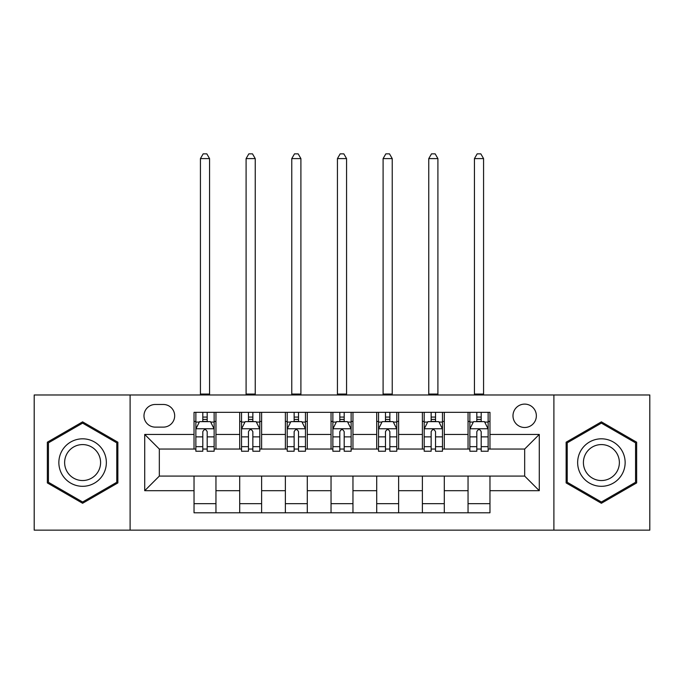 <?xml version="1.0" encoding="UTF-8"?>
<svg xmlns="http://www.w3.org/2000/svg" width="684" height="684" viewBox="0 0 684 684"><rect width="100%" height="100%" fill="white"/><g stroke="black" fill="none" stroke-linecap="round" stroke-linejoin="round"><path stroke-width="1.03" d="M524.671 404.107A11.688 11.688 0 0 0 512.983 415.795A11.688 11.688 0 0 0 524.671 427.491A11.688 11.688 0 0 0 536.359 415.795A11.688 11.688 0 0 0 524.671 404.107M553.895 530.151L649.8 530.151L649.8 394.976L553.895 394.976L553.895 530.151L130.105 530.151L130.105 394.976L34.2 394.976L34.2 530.151L130.105 530.151M155.311 427.124L163.348 427.124A11.329 11.329 0 0 0 174.677 415.795A11.329 11.329 0 0 0 163.348 404.475L155.311 404.475A11.329 11.329 0 0 0 143.982 415.795A11.329 11.329 0 0 0 155.311 427.124M553.895 394.976L130.105 394.976M194.034 490.693L144.717 490.693L144.717 434.434L194.034 434.434L194.034 449.046L159.329 449.046L159.329 476.081L194.034 476.081L194.034 512.795L489.966 512.795L489.966 476.081L524.671 476.081L524.671 449.046L489.966 449.046L489.966 434.434L539.283 434.434L539.283 490.693L489.966 490.693M489.966 434.434L489.966 412.332L194.034 412.332L194.034 434.434M468.044 412.332L468.044 449.046L469.865 449.046M476.808 449.046L481.194 449.046M488.137 449.046L489.966 449.046M468.044 449.046L442.471 449.046M422.379 412.332L422.379 449.046L424.2 449.046M431.142 449.046L435.528 449.046M422.379 449.046L396.797 449.046M376.704 412.332L376.704 449.046L378.534 449.046M385.477 449.046L389.863 449.046M376.704 449.046L351.131 449.046M331.039 412.332L331.039 449.046L332.869 449.046M339.811 449.046L344.189 449.046M331.039 449.046L305.466 449.046M285.373 412.332L285.373 449.046L287.203 449.046M294.137 449.046L298.523 449.046M285.373 449.046L259.8 449.046M239.708 412.332L239.708 449.046L241.529 449.046M248.472 449.046L252.858 449.046M239.708 449.046L214.135 449.046M194.034 449.046L195.863 449.046M202.806 449.046L207.192 449.046M194.034 476.081L215.956 476.081L215.956 512.795M489.966 476.081L215.956 476.081M215.956 412.332L215.956 449.046M194.034 421.464L195.863 421.464M202.806 421.464L207.192 421.464M214.135 421.464L215.956 421.464M194.034 503.663L215.956 503.663M239.708 476.081L239.708 512.795M261.621 412.332L261.621 449.046M239.708 421.464L241.529 421.464M248.472 421.464L252.858 421.464M259.8 421.464L261.621 421.464M261.621 476.081L261.621 512.795M239.708 503.663L261.621 503.663M285.373 476.081L285.373 512.795M307.296 476.081L307.296 512.795M285.373 503.663L307.296 503.663M307.296 412.332L307.296 449.046M285.373 421.464L287.203 421.464M294.137 421.464L298.523 421.464M305.466 421.464L307.296 421.464M331.039 476.081L331.039 512.795M352.961 476.081L352.961 512.795M331.039 503.663L352.961 503.663M352.961 412.332L352.961 449.046M331.039 421.464L332.869 421.464M339.811 421.464L344.189 421.464M351.131 421.464L352.961 421.464M376.704 476.081L376.704 512.795M398.627 476.081L398.627 512.795M376.704 503.663L398.627 503.663M398.627 412.332L398.627 449.046M376.704 421.464L378.534 421.464M385.477 421.464L389.863 421.464M396.797 421.464L398.627 421.464M422.379 476.081L422.379 512.795M444.292 476.081L444.292 512.795M422.379 503.663L444.292 503.663M444.292 412.332L444.292 449.046M422.379 421.464L424.2 421.464M431.142 421.464L435.528 421.464M442.471 421.464L444.292 421.464M468.044 476.081L468.044 512.795M468.044 503.663L489.966 503.663M468.044 421.464L469.865 421.464M476.808 421.464L481.194 421.464M488.137 421.464L489.966 421.464M159.329 449.046L144.717 434.434M159.329 476.081L144.717 490.693M539.283 434.434L524.671 449.046M539.283 490.693L524.671 476.081M82.61 503.27L117.862 482.921L117.862 442.206L82.61 421.857L47.35 442.206L47.35 482.921L82.61 503.27M636.65 442.206L601.39 421.857L566.138 442.206L566.138 482.921L601.39 503.27L636.65 482.921L636.65 442.206M207.192 417.078L202.806 417.078M214.135 446.661L207.192 446.661L207.192 451.235L214.135 451.235L214.135 428.953L210.475 421.643L199.514 421.643L195.863 428.953L195.863 451.235L202.806 451.235L202.806 446.661L195.863 446.661M195.863 428.953L195.863 412.332M214.135 428.953L214.135 412.332M202.806 421.643L202.806 412.332M207.192 412.332L207.192 421.643M207.192 446.661L207.192 431.689C205.73 428.877 204.268 428.877 202.806 431.689L202.806 446.661M200.429 394.976L200.429 158.602L209.56 158.602L206.825 153.849L203.174 153.849L200.429 158.602M209.56 394.976L209.56 158.602M252.858 417.078L248.472 417.078M259.8 446.661L252.858 446.661L252.858 451.235L259.8 451.235L259.8 428.953L256.141 421.643L245.188 421.643L241.529 428.953L241.529 451.235L248.472 451.235L248.472 446.661L241.529 446.661M241.529 428.953L241.529 412.332M259.8 428.953L259.8 412.332M248.472 421.643L248.472 412.332M252.858 412.332L252.858 421.643M252.858 446.661L252.858 431.689C251.396 428.877 249.934 428.877 248.472 431.689L248.472 446.661M246.095 394.976L246.095 158.602L255.235 158.602L252.49 153.849L248.839 153.849L246.095 158.602M255.235 394.976L255.235 158.602M298.523 417.078L294.137 417.078M305.466 446.661L298.523 446.661L298.523 451.235L305.466 451.235L305.466 428.953L301.815 421.643L290.854 421.643L287.203 428.953L287.203 451.235L294.137 451.235L294.137 446.661L287.203 446.661M287.203 428.953L287.203 412.332M305.466 428.953L305.466 412.332M294.137 421.643L294.137 412.332M298.523 412.332L298.523 421.643M298.523 446.661L298.523 431.689C297.061 428.877 295.608 428.877 294.137 431.689L294.137 446.661M291.769 394.976L291.769 158.602L300.9 158.602L298.156 153.849L294.505 153.849L291.769 158.602M300.9 394.976L300.9 158.602M344.189 417.078L339.811 417.078M351.131 446.661L344.189 446.661L344.189 451.235L351.131 451.235L351.131 428.953L347.481 421.643L336.519 421.643L332.869 428.953L332.869 451.235L339.811 451.235L339.811 446.661L332.869 446.661M332.869 428.953L332.869 412.332M351.131 428.953L351.131 412.332M339.811 421.643L339.811 412.332M344.189 412.332L344.189 421.643M344.189 446.661L344.189 431.689C342.735 428.877 341.273 428.877 339.811 431.689L339.811 446.661M337.434 394.976L337.434 158.602L346.566 158.602L343.83 153.849L340.17 153.849L337.434 158.602M346.566 394.976L346.566 158.602M389.863 417.078L385.477 417.078M396.797 446.661L389.863 446.661L389.863 451.235L396.797 451.235L396.797 428.953L393.146 421.643L382.185 421.643L378.534 428.953L378.534 451.235L385.477 451.235L385.477 446.661L378.534 446.661M378.534 428.953L378.534 412.332M396.797 428.953L396.797 412.332M385.477 421.643L385.477 412.332M389.863 412.332L389.863 421.643M389.863 446.661L389.863 431.689C388.401 428.877 386.939 428.877 385.477 431.689L385.477 446.661M383.1 394.976L383.1 158.602L392.231 158.602L389.495 153.849L385.844 153.849L383.1 158.602M392.231 394.976L392.231 158.602M103.173 450.688A23.743 23.743 0 0 0 70.734 442.001A23.743 23.743 0 0 0 62.039 474.439A23.743 23.743 0 0 0 94.477 483.126A23.743 23.743 0 0 0 103.173 450.688M98.18 453.569A17.981 17.981 0 0 0 73.615 446.994A17.981 17.981 0 0 0 67.041 471.55A17.981 17.981 0 0 0 91.596 478.133A17.981 17.981 0 0 0 98.18 453.569M82.61 502.005L48.444 482.288L48.444 442.839L82.61 423.122L116.767 442.839L116.767 482.288L82.61 502.005M601.39 486.307A23.743 23.743 0 0 0 625.142 462.564A23.743 23.743 0 0 0 601.39 438.812A23.743 23.743 0 0 0 577.647 462.564A23.743 23.743 0 0 0 601.39 486.307M601.39 480.544A17.981 17.981 0 0 0 619.371 462.564A17.981 17.981 0 0 0 601.39 444.583A17.981 17.981 0 0 0 583.409 462.564A17.981 17.981 0 0 0 601.39 480.544M567.233 442.839L601.39 423.122L635.556 442.839L635.556 482.288L601.39 502.005L567.233 482.288L567.233 442.839M435.528 417.078L431.142 417.078M442.471 446.661L435.528 446.661L435.528 451.235L442.471 451.235L442.471 428.953L438.812 421.643L427.859 421.643L424.2 428.953L424.2 451.235L431.142 451.235L431.142 446.661L424.2 446.661M424.2 428.953L424.2 412.332M442.471 428.953L442.471 412.332M431.142 421.643L431.142 412.332M435.528 412.332L435.528 421.643M435.528 446.661L435.528 431.689C434.066 428.877 432.604 428.877 431.142 431.689L431.142 446.661M428.765 394.976L428.765 158.602L437.905 158.602L435.161 153.849L431.51 153.849L428.765 158.602M437.905 394.976L437.905 158.602M481.194 417.078L476.808 417.078M488.137 446.661L481.194 446.661L481.194 451.235L488.137 451.235L488.137 428.953L484.486 421.643L473.525 421.643L469.865 428.953L469.865 451.235L476.808 451.235L476.808 446.661L469.865 446.661M469.865 428.953L469.865 412.332M488.137 428.953L488.137 412.332M476.808 421.643L476.808 412.332M481.194 412.332L481.194 421.643M481.194 446.661L481.194 431.689C479.732 428.877 478.278 428.877 476.808 431.689L476.808 446.661M474.439 394.976L474.439 158.602L483.571 158.602L480.826 153.849L477.175 153.849L474.439 158.602M483.571 394.976L483.571 158.602M239.708 490.693L215.956 490.693M239.708 434.434L215.956 434.434M285.373 434.434L261.621 434.434M285.373 490.693L261.621 490.693M331.039 434.434L307.296 434.434M331.039 490.693L307.296 490.693M376.704 434.434L352.961 434.434M376.704 490.693L352.961 490.693M422.379 434.434L398.627 434.434M422.379 490.693L398.627 490.693M468.044 434.434L444.292 434.434M468.044 490.693L444.292 490.693M214.041 428.765L195.957 428.765M195.863 422.079L199.3 422.079M210.698 422.079L214.135 422.079M202.806 436.862L195.863 436.862M214.135 436.862L207.192 436.862M207.192 419.403L202.806 419.403M200.429 394.061L209.56 394.061M259.706 428.765L241.623 428.765M241.529 422.079L244.966 422.079M256.363 422.079L259.8 422.079M248.472 436.862L241.529 436.862M259.8 436.862L252.858 436.862M252.858 419.403L248.472 419.403M246.095 394.061L255.235 394.061M305.372 428.765L287.289 428.765M287.203 422.079L290.632 422.079M302.029 422.079L305.466 422.079M294.137 436.862L287.203 436.862M305.466 436.862L298.523 436.862M298.523 419.403L294.137 419.403M291.769 394.061L300.9 394.061M351.046 428.765L332.954 428.765M332.869 422.079L336.297 422.079M347.703 422.079L351.131 422.079M339.811 436.862L332.869 436.862M351.131 436.862L344.189 436.862M344.189 419.403L339.811 419.403M337.434 394.061L346.566 394.061M396.711 428.765L378.628 428.765M378.534 422.079L381.971 422.079M393.368 422.079L396.797 422.079M385.477 436.862L378.534 436.862M396.797 436.862L389.863 436.862M389.863 419.403L385.477 419.403M383.1 394.061L392.231 394.061M442.377 428.765L424.294 428.765M424.2 422.079L427.637 422.079M439.034 422.079L442.471 422.079M431.142 436.862L424.2 436.862M442.471 436.862L435.528 436.862M435.528 419.403L431.142 419.403M428.765 394.061L437.905 394.061M488.043 428.765L469.959 428.765M469.865 422.079L473.302 422.079M484.699 422.079L488.137 422.079M476.808 436.862L469.865 436.862M488.137 436.862L481.194 436.862M481.194 419.403L476.808 419.403M474.439 394.061L483.571 394.061"/></g></svg>
